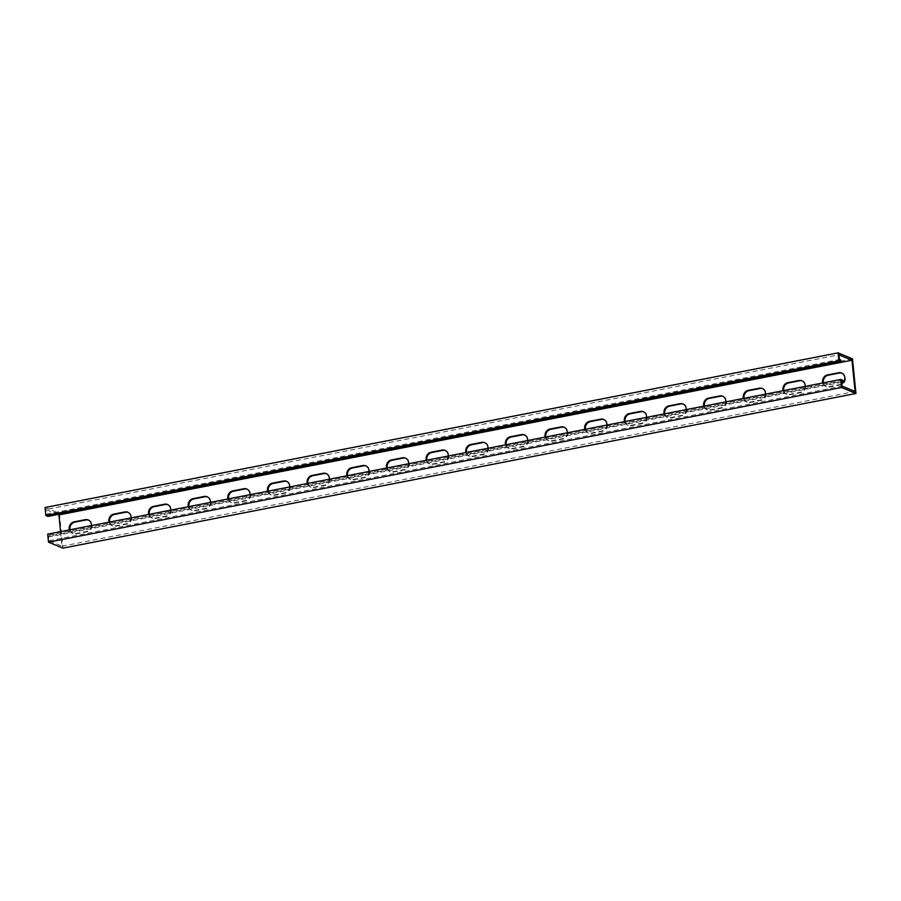 <?xml version="1.0" encoding="UTF-8"?>
<svg xmlns="http://www.w3.org/2000/svg" width="901" height="901" viewBox="0 0 901 901"><rect width="100%" height="100%" fill="white"/><g stroke="black" fill="none" stroke-linecap="round" stroke-linejoin="round"><path stroke-width="0.68" stroke-dasharray="4.5 3.38" d="M823.39 382.846A6.104 5.485 -67.4 0 0 826.499 386.743A6.104 5.485 -67.4 0 0 829.438 387.025L840.532 384.862A6.104 5.485 -67.4 0 0 845.498 377.868A6.104 5.485 -67.4 0 0 842.289 373.318A6.104 5.485 -67.4 0 0 841.939 373.183M783.735 390.584A6.104 5.485 -67.4 0 0 786.843 394.48A6.104 5.485 -67.4 0 0 789.783 394.762L800.888 392.599A6.104 5.485 -67.4 0 0 805.843 385.594A6.104 5.485 -67.4 0 0 802.645 381.055A6.104 5.485 -67.4 0 0 802.284 380.92M744.091 398.31A6.104 5.485 -67.4 0 0 747.199 402.218A6.104 5.485 -67.4 0 0 750.128 402.499L761.232 400.326A6.104 5.485 -67.4 0 0 766.188 393.332A6.104 5.485 -67.4 0 0 762.989 388.781A6.104 5.485 -67.4 0 0 762.629 388.646M704.436 406.047A6.104 5.485 -67.4 0 0 707.544 409.944A6.104 5.485 -67.4 0 0 710.484 410.225L721.577 408.063A6.104 5.485 -67.4 0 0 726.544 401.069A6.104 5.485 -67.4 0 0 723.334 396.519A6.104 5.485 -67.4 0 0 722.974 396.384M664.78 413.784A6.104 5.485 -67.4 0 0 667.889 417.681A6.104 5.485 -67.4 0 0 670.828 417.963L681.933 415.8A6.104 5.485 -67.4 0 0 686.889 408.795A6.104 5.485 -67.4 0 0 683.679 404.256A6.104 5.485 -67.4 0 0 683.33 404.121M625.136 421.51A6.104 5.485 -67.4 0 0 628.234 425.407A6.104 5.485 -67.4 0 0 631.173 425.7L642.278 423.526A6.104 5.485 -67.4 0 0 647.233 416.532A6.104 5.485 -67.4 0 0 644.035 411.982A6.104 5.485 -67.4 0 0 643.674 411.847M585.481 429.248A6.104 5.485 -67.4 0 0 588.59 433.144A6.104 5.485 -67.4 0 0 591.518 433.426L602.623 431.264A6.104 5.485 -67.4 0 0 607.589 424.27A6.104 5.485 -67.4 0 0 604.38 419.72A6.104 5.485 -67.4 0 0 604.019 419.584M545.826 436.985A6.104 5.485 -67.4 0 0 548.934 440.882A6.104 5.485 -67.4 0 0 551.874 441.163L562.967 439.001A6.104 5.485 -67.4 0 0 567.934 431.996A6.104 5.485 -67.4 0 0 564.724 427.457A6.104 5.485 -67.4 0 0 564.375 427.322M506.171 444.711A6.104 5.485 -67.4 0 0 509.279 448.608A6.104 5.485 -67.4 0 0 512.218 448.901L523.323 446.727A6.104 5.485 -67.4 0 0 528.279 439.733A6.104 5.485 -67.4 0 0 525.08 435.183A6.104 5.485 -67.4 0 0 524.72 435.048M466.527 452.448A6.104 5.485 -67.4 0 0 469.635 456.345A6.104 5.485 -67.4 0 0 472.563 456.627L483.668 454.464A6.104 5.485 -67.4 0 0 488.624 447.47A6.104 5.485 -67.4 0 0 485.425 442.92A6.104 5.485 -67.4 0 0 485.065 442.785M426.871 460.186A6.104 5.485 -67.4 0 0 429.98 464.083A6.104 5.485 -67.4 0 0 432.919 464.364L444.013 462.202A6.104 5.485 -67.4 0 0 448.98 455.196A6.104 5.485 -67.4 0 0 445.77 450.646A6.104 5.485 -67.4 0 0 445.409 450.523M387.216 467.912A6.104 5.485 -67.4 0 0 390.324 471.809A6.104 5.485 -67.4 0 0 393.264 472.101L404.369 469.928A6.104 5.485 -67.4 0 0 409.324 462.934A6.104 5.485 -67.4 0 0 406.114 458.384A6.104 5.485 -67.4 0 0 405.765 458.249M347.572 475.649A6.104 5.485 -67.4 0 0 350.669 479.546A6.104 5.485 -67.4 0 0 353.609 479.828L364.714 477.665A6.104 5.485 -67.4 0 0 369.669 470.671A6.104 5.485 -67.4 0 0 366.47 466.121A6.104 5.485 -67.4 0 0 366.11 465.986M307.917 483.386A6.104 5.485 -67.4 0 0 311.025 487.283A6.104 5.485 -67.4 0 0 313.953 487.565L325.058 485.402A6.104 5.485 -67.4 0 0 330.025 478.397A6.104 5.485 -67.4 0 0 326.815 473.847A6.104 5.485 -67.4 0 0 326.455 473.723M268.261 491.113A6.104 5.485 -67.4 0 0 271.37 495.009A6.104 5.485 -67.4 0 0 274.309 495.302L285.403 493.129A6.104 5.485 -67.4 0 0 290.37 486.135A6.104 5.485 -67.4 0 0 287.16 481.584A6.104 5.485 -67.4 0 0 286.811 481.449M228.606 498.85A6.104 5.485 -67.4 0 0 231.715 502.747A6.104 5.485 -67.4 0 0 234.654 503.028L245.759 500.866A6.104 5.485 -67.4 0 0 250.715 493.872A6.104 5.485 -67.4 0 0 247.516 489.322A6.104 5.485 -67.4 0 0 247.156 489.187M188.962 506.587A6.104 5.485 -67.4 0 0 192.071 510.484A6.104 5.485 -67.4 0 0 194.999 510.766L206.104 508.603A6.104 5.485 -67.4 0 0 211.071 501.598A6.104 5.485 -67.4 0 0 207.861 497.048A6.104 5.485 -67.4 0 0 207.5 496.924M149.307 514.313A6.104 5.485 -67.4 0 0 152.415 518.21A6.104 5.485 -67.4 0 0 155.355 518.492L166.448 516.329A6.104 5.485 -67.4 0 0 171.415 509.335A6.104 5.485 -67.4 0 0 168.205 504.785A6.104 5.485 -67.4 0 0 167.845 504.65M109.652 522.051A6.104 5.485 -67.4 0 0 112.76 525.947A6.104 5.485 -67.4 0 0 115.7 526.229L126.804 524.067A6.104 5.485 -67.4 0 0 131.76 517.073A6.104 5.485 -67.4 0 0 128.55 512.523A6.104 5.485 -67.4 0 0 128.201 512.387M70.008 529.777A6.104 5.485 -67.4 0 0 73.105 533.685A6.104 5.485 -67.4 0 0 76.044 533.966L87.149 531.804A6.104 5.485 -67.4 0 0 92.105 524.799A6.104 5.485 -67.4 0 0 88.906 520.249A6.104 5.485 -67.4 0 0 88.546 520.125M842.852 380.346L49.814 535.003L47.708 534.135M841.703 382.283L49.983 536.703L48.575 536.118L841.624 381.45M60.581 531.624L62.034 546.175L49.037 540.758L48.575 536.118M45.05 507.511L59.455 513.514L62.912 548.157M57.889 514.482L45.917 509.493L838.966 354.825M840.836 360.062L47.787 514.73L46.39 514.144L45.917 509.493M47.787 514.73L47.956 516.419M46.39 514.144L839.428 359.476M109.055 522.163A6.104 5.485 -67.4 0 0 112.062 525.655A6.104 5.485 -67.4 0 0 114.99 525.936L126.095 523.774A6.104 5.485 -67.4 0 0 131.073 517.872M69.4 529.901A6.104 5.485 -67.4 0 0 72.407 533.392A6.104 5.485 -67.4 0 0 75.346 533.674L86.451 531.511A6.104 5.485 -67.4 0 0 91.418 525.61M62.034 546.175L855.083 391.507M148.71 514.437A6.104 5.485 -67.4 0 0 151.706 517.917A6.104 5.485 -67.4 0 0 154.645 518.21L165.75 516.036A6.104 5.485 -67.4 0 0 170.728 510.135M188.354 506.7A6.104 5.485 -67.4 0 0 191.361 510.191A6.104 5.485 -67.4 0 0 194.301 510.473L205.405 508.31A6.104 5.485 -67.4 0 0 210.372 502.409M228.009 498.963A6.104 5.485 -67.4 0 0 231.016 502.454A6.104 5.485 -67.4 0 0 233.956 502.735L245.049 500.573A6.104 5.485 -67.4 0 0 250.028 494.672M267.665 491.236A6.104 5.485 -67.4 0 0 270.672 494.717A6.104 5.485 -67.4 0 0 273.6 495.009L284.705 492.836A6.104 5.485 -67.4 0 0 289.683 486.934M307.309 483.499A6.104 5.485 -67.4 0 0 310.316 486.99A6.104 5.485 -67.4 0 0 313.255 487.272L324.36 485.11A6.104 5.485 -67.4 0 0 329.338 479.208M346.964 475.762A6.104 5.485 -67.4 0 0 349.971 479.253A6.104 5.485 -67.4 0 0 352.91 479.535L364.015 477.372A6.104 5.485 -67.4 0 0 368.982 471.471M386.619 468.036A6.104 5.485 -67.4 0 0 389.626 471.516A6.104 5.485 -67.4 0 0 392.554 471.809L403.659 469.635A6.104 5.485 -67.4 0 0 408.637 463.733M426.274 460.298A6.104 5.485 -67.4 0 0 429.27 463.79A6.104 5.485 -67.4 0 0 432.21 464.071L443.315 461.909A6.104 5.485 -67.4 0 0 448.293 456.007M465.918 452.561A6.104 5.485 -67.4 0 0 468.925 456.052A6.104 5.485 -67.4 0 0 471.865 456.334L482.97 454.172A6.104 5.485 -67.4 0 0 487.937 448.27M505.574 444.835A6.104 5.485 -67.4 0 0 508.581 448.315A6.104 5.485 -67.4 0 0 511.52 448.608L522.614 446.434A6.104 5.485 -67.4 0 0 527.592 440.533M545.229 437.098A6.104 5.485 -67.4 0 0 548.236 440.589A6.104 5.485 -67.4 0 0 551.164 440.871L562.269 438.708A6.104 5.485 -67.4 0 0 567.247 432.807M584.873 429.36A6.104 5.485 -67.4 0 0 587.88 432.852A6.104 5.485 -67.4 0 0 590.819 433.133L601.924 430.971A6.104 5.485 -67.4 0 0 606.902 425.069M624.528 421.634A6.104 5.485 -67.4 0 0 627.535 425.114A6.104 5.485 -67.4 0 0 630.475 425.407L641.568 423.233A6.104 5.485 -67.4 0 0 646.546 417.332M664.183 413.897A6.104 5.485 -67.4 0 0 667.19 417.388A6.104 5.485 -67.4 0 0 670.119 417.67L681.224 415.507A6.104 5.485 -67.4 0 0 686.202 409.606M703.839 406.16A6.104 5.485 -67.4 0 0 706.835 409.651A6.104 5.485 -67.4 0 0 709.774 409.932L720.879 407.77A6.104 5.485 -67.4 0 0 725.857 401.869M743.483 398.433A6.104 5.485 -67.4 0 0 746.49 401.925A6.104 5.485 -67.4 0 0 749.429 402.206L760.534 400.044A6.104 5.485 -67.4 0 0 765.501 394.142M783.138 390.696A6.104 5.485 -67.4 0 0 786.145 394.188A6.104 5.485 -67.4 0 0 789.085 394.469L800.178 392.307A6.104 5.485 -67.4 0 0 805.156 386.405M822.793 382.97A6.104 5.485 -67.4 0 0 825.8 386.45A6.104 5.485 -67.4 0 0 828.729 386.732L839.833 384.569A6.104 5.485 -67.4 0 0 841.849 383.747M49.037 540.758L842.086 386.09M49.814 535.003L49.983 536.703M852.492 358.846L59.455 513.514M87.149 531.804L86.451 531.511M76.044 533.966L75.346 533.674M126.804 524.067L126.095 523.774M115.7 526.229L114.99 525.936M155.355 518.492L154.645 518.21M166.448 516.329L165.75 516.036M194.999 510.766L194.301 510.473M206.104 508.603L205.405 508.31M234.654 503.028L233.956 502.735M245.759 500.866L245.049 500.573M274.309 495.302L273.6 495.009M285.403 493.129L284.705 492.836M313.953 487.565L313.255 487.272M325.058 485.402L324.36 485.11M353.609 479.828L352.91 479.535M364.714 477.665L364.015 477.372M393.264 472.101L392.554 471.809M404.369 469.928L403.659 469.635M432.919 464.364L432.21 464.071M444.013 462.202L443.315 461.909M472.563 456.627L471.865 456.334M483.668 454.464L482.97 454.172M512.218 448.901L511.52 448.608M523.323 446.727L522.614 446.434M551.874 441.163L551.164 440.871M562.967 439.001L562.269 438.708M591.518 433.426L590.819 433.133M602.623 431.264L601.924 430.971M631.173 425.7L630.475 425.407M642.278 423.526L641.568 423.233M670.828 417.963L670.119 417.67M681.933 415.8L681.224 415.507M710.484 410.225L709.774 409.932M721.577 408.063L720.879 407.77M750.128 402.499L749.429 402.206M761.232 400.326L760.534 400.044M789.783 394.762L789.085 394.469M800.888 392.599L800.178 392.307M829.438 387.025L828.729 386.732M840.532 384.862L839.833 384.569M842.289 373.318L841.59 373.025M802.645 381.055L801.935 380.763M762.989 388.781L762.28 388.489M723.334 396.519L722.636 396.226M683.679 404.256L682.981 403.963M644.035 411.982L643.325 411.689M604.38 419.72L603.681 419.427M564.724 427.457L564.026 427.164M525.08 435.183L524.371 434.89M485.425 442.92L484.715 442.628M445.77 450.646L445.071 450.354M406.114 458.384L405.416 458.091M366.47 466.121L365.761 465.828M326.815 473.847L326.117 473.554M287.16 481.584L286.462 481.292M247.516 489.322L246.806 489.029M207.861 497.048L207.151 496.755M168.205 504.785L167.507 504.492M128.55 512.523L127.852 512.23M88.906 520.249L88.197 519.956M73.105 533.685L72.407 533.392M112.76 525.947L112.062 525.655M152.415 518.21L151.706 517.917M192.071 510.484L191.361 510.191M231.715 502.747L231.016 502.454M271.37 495.009L270.672 494.717M311.025 487.283L310.316 486.99M350.669 479.546L349.971 479.253M390.324 471.809L389.626 471.516M429.98 464.083L429.27 463.79M469.635 456.345L468.925 456.052M509.279 448.608L508.581 448.315M548.934 440.882L548.236 440.589M588.59 433.144L587.88 432.852M628.234 425.407L627.535 425.114M667.889 417.681L667.19 417.388M707.544 409.944L706.835 409.651M747.199 402.218L746.49 401.925M786.843 394.48L786.145 394.188M826.499 386.743L825.8 386.45"/><path stroke-width="1.35" d="M841.849 383.747A6.104 5.485 -67.4 0 0 844.8 377.575A6.104 5.485 -67.4 0 0 841.59 373.025A6.104 5.485 -67.4 0 0 838.651 372.744L827.546 374.906A6.104 5.485 -67.4 0 0 822.793 382.97M841.939 373.183A6.104 5.485 -67.4 0 0 839.36 373.037L828.256 375.199A6.104 5.485 -67.4 0 0 823.39 382.846M805.156 386.405A6.104 5.485 -67.4 0 0 805.145 385.313A6.104 5.485 -67.4 0 0 801.935 380.763A6.104 5.485 -67.4 0 0 799.007 380.47L787.902 382.643A6.104 5.485 -67.4 0 0 783.138 390.696M802.284 380.92A6.104 5.485 -67.4 0 0 799.705 380.763L788.6 382.936A6.104 5.485 -67.4 0 0 783.735 390.584M765.501 394.142A6.104 5.485 -67.4 0 0 765.49 393.039A6.104 5.485 -67.4 0 0 762.28 388.489A6.104 5.485 -67.4 0 0 759.352 388.207L748.247 390.37A6.104 5.485 -67.4 0 0 743.483 398.433M762.629 388.646A6.104 5.485 -67.4 0 0 760.05 388.5L748.945 390.662A6.104 5.485 -67.4 0 0 744.091 398.31M725.857 401.869A6.104 5.485 -67.4 0 0 725.834 400.776A6.104 5.485 -67.4 0 0 722.636 396.226A6.104 5.485 -67.4 0 0 719.696 395.944L708.591 398.107A6.104 5.485 -67.4 0 0 703.839 406.16M722.974 396.384A6.104 5.485 -67.4 0 0 720.395 396.237L709.301 398.4A6.104 5.485 -67.4 0 0 704.436 406.047M686.202 409.606A6.104 5.485 -67.4 0 0 686.19 408.502A6.104 5.485 -67.4 0 0 682.981 403.963A6.104 5.485 -67.4 0 0 680.041 403.671L668.947 405.844A6.104 5.485 -67.4 0 0 664.183 413.897M683.33 404.121A6.104 5.485 -67.4 0 0 680.751 403.963L669.646 406.137A6.104 5.485 -67.4 0 0 664.78 413.784M646.546 417.332A6.104 5.485 -67.4 0 0 646.535 416.239A6.104 5.485 -67.4 0 0 643.325 411.689A6.104 5.485 -67.4 0 0 640.397 411.408L629.292 413.57A6.104 5.485 -67.4 0 0 624.528 421.634M643.674 411.847A6.104 5.485 -67.4 0 0 641.095 411.701L629.99 413.863A6.104 5.485 -67.4 0 0 625.136 421.51M606.902 425.069A6.104 5.485 -67.4 0 0 606.88 423.977A6.104 5.485 -67.4 0 0 603.681 419.427A6.104 5.485 -67.4 0 0 600.742 419.145L589.637 421.308A6.104 5.485 -67.4 0 0 584.873 429.36M604.019 419.584A6.104 5.485 -67.4 0 0 601.44 419.438L590.346 421.6A6.104 5.485 -67.4 0 0 585.481 429.248M567.247 432.807A6.104 5.485 -67.4 0 0 567.236 431.703A6.104 5.485 -67.4 0 0 564.026 427.164A6.104 5.485 -67.4 0 0 561.086 426.871L549.982 429.045A6.104 5.485 -67.4 0 0 545.229 437.098M564.375 427.322A6.104 5.485 -67.4 0 0 561.796 427.164L550.691 429.338A6.104 5.485 -67.4 0 0 545.826 436.985M527.592 440.533A6.104 5.485 -67.4 0 0 527.581 439.44A6.104 5.485 -67.4 0 0 524.371 434.89A6.104 5.485 -67.4 0 0 521.442 434.609L510.338 436.771A6.104 5.485 -67.4 0 0 505.574 444.835M524.72 435.048A6.104 5.485 -67.4 0 0 522.141 434.901L511.036 437.064A6.104 5.485 -67.4 0 0 506.171 444.711M487.937 448.27A6.104 5.485 -67.4 0 0 487.925 447.178A6.104 5.485 -67.4 0 0 484.715 442.628A6.104 5.485 -67.4 0 0 481.787 442.346L470.682 444.508A6.104 5.485 -67.4 0 0 465.918 452.561M485.065 442.785A6.104 5.485 -67.4 0 0 482.485 442.639L471.381 444.801A6.104 5.485 -67.4 0 0 466.527 452.448M448.293 456.007A6.104 5.485 -67.4 0 0 448.27 454.904A6.104 5.485 -67.4 0 0 445.071 450.354A6.104 5.485 -67.4 0 0 442.132 450.072L431.027 452.246A6.104 5.485 -67.4 0 0 426.274 460.298M445.409 450.523A6.104 5.485 -67.4 0 0 442.83 450.365L431.737 452.539A6.104 5.485 -67.4 0 0 426.871 460.186M408.637 463.733A6.104 5.485 -67.4 0 0 408.626 462.641A6.104 5.485 -67.4 0 0 405.416 458.091A6.104 5.485 -67.4 0 0 402.477 457.809L391.383 459.972A6.104 5.485 -67.4 0 0 386.619 468.036M405.765 458.249A6.104 5.485 -67.4 0 0 403.186 458.102L392.081 460.265A6.104 5.485 -67.4 0 0 387.216 467.912M368.982 471.471A6.104 5.485 -67.4 0 0 368.971 470.378A6.104 5.485 -67.4 0 0 365.761 465.828A6.104 5.485 -67.4 0 0 362.833 465.547L351.728 467.709A6.104 5.485 -67.4 0 0 346.964 475.762M366.11 465.986A6.104 5.485 -67.4 0 0 363.531 465.84L352.426 468.002A6.104 5.485 -67.4 0 0 347.572 475.649M329.338 479.208A6.104 5.485 -67.4 0 0 329.315 478.104A6.104 5.485 -67.4 0 0 326.117 473.554A6.104 5.485 -67.4 0 0 323.177 473.273L312.073 475.435A6.104 5.485 -67.4 0 0 307.309 483.499M326.455 473.723A6.104 5.485 -67.4 0 0 323.876 473.566L312.782 475.728A6.104 5.485 -67.4 0 0 307.917 483.386M289.683 486.934A6.104 5.485 -67.4 0 0 289.671 485.842A6.104 5.485 -67.4 0 0 286.462 481.292A6.104 5.485 -67.4 0 0 283.522 481.01L272.417 483.173A6.104 5.485 -67.4 0 0 267.665 491.236M286.811 481.449A6.104 5.485 -67.4 0 0 284.232 481.303L273.127 483.465A6.104 5.485 -67.4 0 0 268.261 491.113M250.028 494.672A6.104 5.485 -67.4 0 0 250.016 493.579A6.104 5.485 -67.4 0 0 246.806 489.029A6.104 5.485 -67.4 0 0 243.878 488.747L232.773 490.91A6.104 5.485 -67.4 0 0 228.009 498.963M247.156 489.187A6.104 5.485 -67.4 0 0 244.576 489.029L233.472 491.203A6.104 5.485 -67.4 0 0 228.606 498.85M210.372 502.409A6.104 5.485 -67.4 0 0 210.361 501.305A6.104 5.485 -67.4 0 0 207.151 496.755A6.104 5.485 -67.4 0 0 204.223 496.474L193.118 498.636A6.104 5.485 -67.4 0 0 188.354 506.7M207.5 496.924A6.104 5.485 -67.4 0 0 204.921 496.766L193.816 498.929A6.104 5.485 -67.4 0 0 188.962 506.587M170.728 510.135A6.104 5.485 -67.4 0 0 170.706 509.042A6.104 5.485 -67.4 0 0 167.507 504.492A6.104 5.485 -67.4 0 0 164.568 504.211L153.463 506.373A6.104 5.485 -67.4 0 0 148.71 514.437M167.845 504.65A6.104 5.485 -67.4 0 0 165.266 504.504L154.172 506.666A6.104 5.485 -67.4 0 0 149.307 514.313M131.073 517.872A6.104 5.485 -67.4 0 0 131.062 516.78A6.104 5.485 -67.4 0 0 127.852 512.23A6.104 5.485 -67.4 0 0 124.912 511.937L113.819 514.111A6.104 5.485 -67.4 0 0 109.055 522.163M128.201 512.387A6.104 5.485 -67.4 0 0 125.622 512.23L114.517 514.403A6.104 5.485 -67.4 0 0 109.652 522.051M91.418 525.61A6.104 5.485 -67.4 0 0 91.406 524.506A6.104 5.485 -67.4 0 0 88.197 519.956A6.104 5.485 -67.4 0 0 85.268 519.674L74.164 521.837A6.104 5.485 -67.4 0 0 69.4 529.901M88.546 520.125A6.104 5.485 -67.4 0 0 85.967 519.967L74.862 522.13A6.104 5.485 -67.4 0 0 70.008 529.777M855.95 393.489L852.492 358.846L838.088 352.843L838.887 360.873L841.005 361.751L840.836 360.062L839.428 359.476L838.966 354.825L851.963 360.242L855.083 391.507L842.086 386.09L841.624 381.45L843.021 382.035L842.852 380.346L840.746 379.467L47.708 534.135L48.508 542.154L62.912 548.157L855.95 393.489L841.545 387.486L48.508 542.154M841.545 387.486L840.746 379.467M60.581 531.624L58.914 514.91L851.963 360.242M57.889 514.482L58.914 514.91M841.005 361.751L47.956 516.419L45.85 515.541L45.05 507.511L838.088 352.843M838.887 360.873L45.85 515.541M843.021 382.035L841.703 382.283M839.36 373.037L838.651 372.744M799.705 380.763L799.007 380.47M760.05 388.5L759.352 388.207M720.395 396.237L719.696 395.944M680.751 403.963L680.041 403.671M641.095 411.701L640.397 411.408M601.44 419.438L600.742 419.145M561.796 427.164L561.086 426.871M522.141 434.901L521.442 434.609M482.485 442.639L481.787 442.346M442.83 450.365L442.132 450.072M403.186 458.102L402.477 457.809M363.531 465.84L362.833 465.547M323.876 473.566L323.177 473.273M284.232 481.303L283.522 481.01M244.576 489.029L243.878 488.747M204.921 496.766L204.223 496.474M165.266 504.504L164.568 504.211M125.622 512.23L124.912 511.937M85.967 519.967L85.268 519.674M74.862 522.13L74.164 521.837M114.517 514.403L113.819 514.111M154.172 506.666L153.463 506.373M193.816 498.929L193.118 498.636M233.472 491.203L232.773 490.91M273.127 483.465L272.417 483.173M312.782 475.728L312.073 475.435M352.426 468.002L351.728 467.709M392.081 460.265L391.383 459.972M431.737 452.539L431.027 452.246M471.381 444.801L470.682 444.508M511.036 437.064L510.338 436.771M550.691 429.338L549.982 429.045M590.346 421.6L589.637 421.308M629.99 413.863L629.292 413.57M669.646 406.137L668.947 405.844M709.301 398.4L708.591 398.107M748.945 390.662L748.247 390.37M788.6 382.936L787.902 382.643M828.256 375.199L827.546 374.906"/></g></svg>

